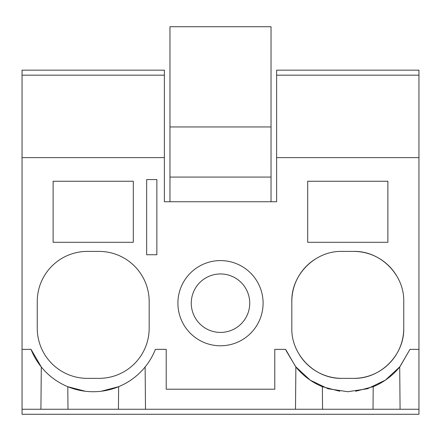 <?xml version="1.0" encoding="UTF-8"?>
<svg xmlns="http://www.w3.org/2000/svg" width="441" height="441" viewBox="0 0 441 441"><rect width="100%" height="100%" fill="white"/><g stroke="black" fill="none" stroke-linecap="round" stroke-linejoin="round"><path stroke-width="0.66" d="M156.858 179.575L146.666 179.575L146.666 254.744L156.858 254.744L156.858 179.575M22.05 75.168L164.372 75.168L164.372 70.158L22.05 70.158L22.05 157.619L164.372 157.619L164.372 75.168M418.95 409.259L418.95 414.275L22.05 414.275L22.05 409.259L418.95 409.259L418.95 70.158L276.628 70.158L276.628 75.168L418.95 75.168M295.503 409.259L295.872 366.967L286.132 350.661M154.477 351.576L155.392 349.36L166.213 349.36L166.213 389.216L274.787 389.216L274.787 349.36L285.608 349.36L295.575 366.592L310.172 380.125L328.104 388.758L347.789 391.724L367.474 388.758L385.406 380.125L400.004 366.592L409.97 349.36L418.95 349.36M145.497 409.259L145.128 366.967M67.986 409.259L67.793 386.696L85.24 391.244M53.118 181.251L53.118 242.302L133.303 242.302L133.303 181.251L53.118 181.251M149.174 301.517A50.114 50.114 0 0 0 99.06 251.403L87.362 251.403A50.114 50.114 0 0 0 37.253 301.517L37.253 328.242A50.114 50.114 0 0 0 87.362 378.356L99.06 378.356A50.114 50.114 0 0 0 149.174 328.242L149.174 301.517M22.05 409.259L22.05 349.36L31.03 349.36L41.294 366.967L40.925 409.259M101.298 391.228L118.635 386.696L118.436 409.259M31.03 349.36A66.817 66.817 0 0 0 155.392 349.36M22.05 349.36L22.05 157.619M164.372 157.619L164.372 201.746L276.628 201.746L276.628 157.619L418.95 157.619M177.905 303.188A42.595 42.595 0 0 1 220.5 260.592A42.595 42.595 0 0 1 263.095 303.188A42.595 42.595 0 0 1 220.5 345.783A42.595 42.595 0 0 1 177.905 303.188M299.472 354.845A50.114 50.114 0 0 0 341.94 378.356C315.166 379.051 291.137 355.022 291.826 328.242L291.826 301.517C291.137 274.743 315.161 250.714 341.94 251.403L353.638 251.403C380.412 250.714 404.441 274.737 403.747 301.517L403.747 328.242C404.441 355.022 380.412 379.051 353.638 378.356A50.114 50.114 0 0 0 403.747 328.242M341.94 378.356L353.638 378.356M387.882 242.302L387.882 181.251L307.697 181.251L307.697 242.302L387.882 242.302M276.628 157.619L276.628 75.168M295.872 366.967A66.817 66.817 0 0 0 322.365 386.696L339.741 391.233M373.014 409.259L373.207 386.696L355.655 391.255M373.207 386.696A66.817 66.817 0 0 0 399.706 366.967L409.97 349.36M315.232 259.115A50.114 50.114 0 0 0 291.826 301.517M396.123 274.941A50.114 50.114 0 0 0 353.638 251.403M400.075 409.259L399.706 366.967M322.564 409.259L322.365 386.696M220.5 273.955A29.233 29.233 0 0 0 191.267 303.188A29.233 29.233 0 0 0 220.5 332.42A29.233 29.233 0 0 0 249.733 303.188A29.233 29.233 0 0 0 220.5 273.955M271.033 201.746L271.033 26.725L169.967 26.725L169.967 126.953L271.033 126.953M169.967 201.746L169.967 177.067L271.033 177.067M169.967 177.067L169.967 126.953"/></g></svg>
